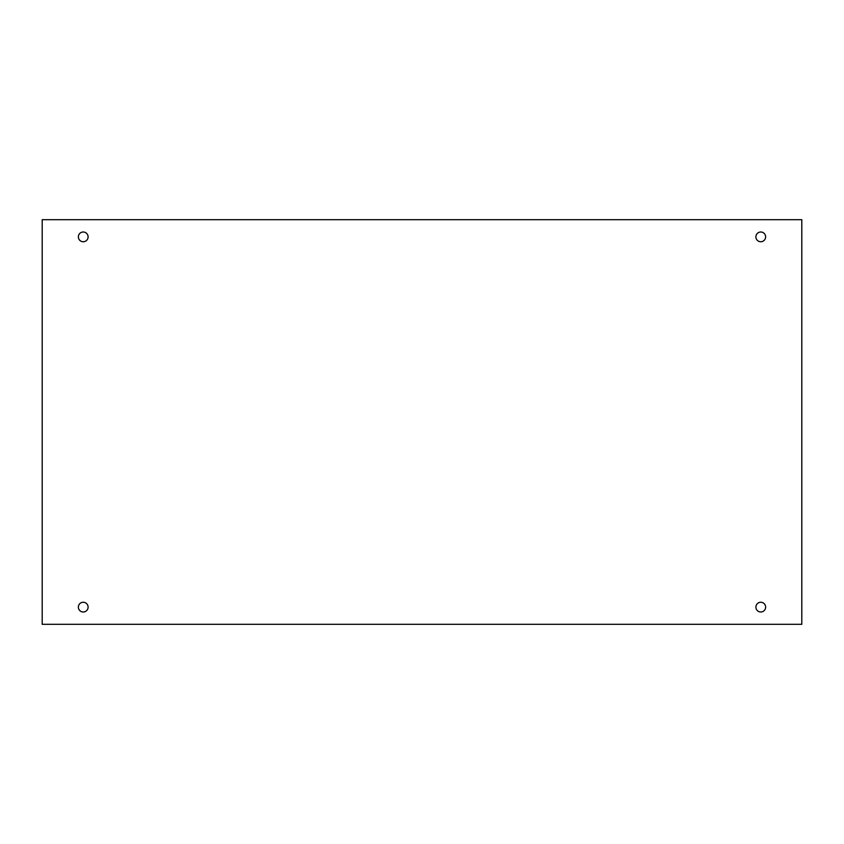 <?xml version="1.0" encoding="UTF-8"?>
<svg xmlns="http://www.w3.org/2000/svg" width="844" height="844" viewBox="0 0 844 844"><rect width="100%" height="100%" fill="white"/><g stroke="black" fill="none" stroke-linecap="round" stroke-linejoin="round"><path stroke-width="1.27" d="M801.8 219.693L42.2 219.693L42.2 624.307L801.8 624.307L801.8 219.693M83.229 611.995A4.864 4.864 0 0 1 79.02 604.694A4.864 4.864 0 0 1 87.449 604.694A4.864 4.864 0 0 1 83.229 611.995M760.771 611.995A4.864 4.864 0 0 1 756.551 604.694A4.864 4.864 0 0 1 764.981 604.694A4.864 4.864 0 0 1 760.771 611.995M760.771 241.743A4.864 4.864 0 0 1 756.551 234.442A4.864 4.864 0 0 1 764.981 234.442A4.864 4.864 0 0 1 760.771 241.743M83.229 241.743A4.864 4.864 0 0 1 79.02 234.442A4.864 4.864 0 0 1 87.449 234.442A4.864 4.864 0 0 1 83.229 241.743"/></g></svg>
